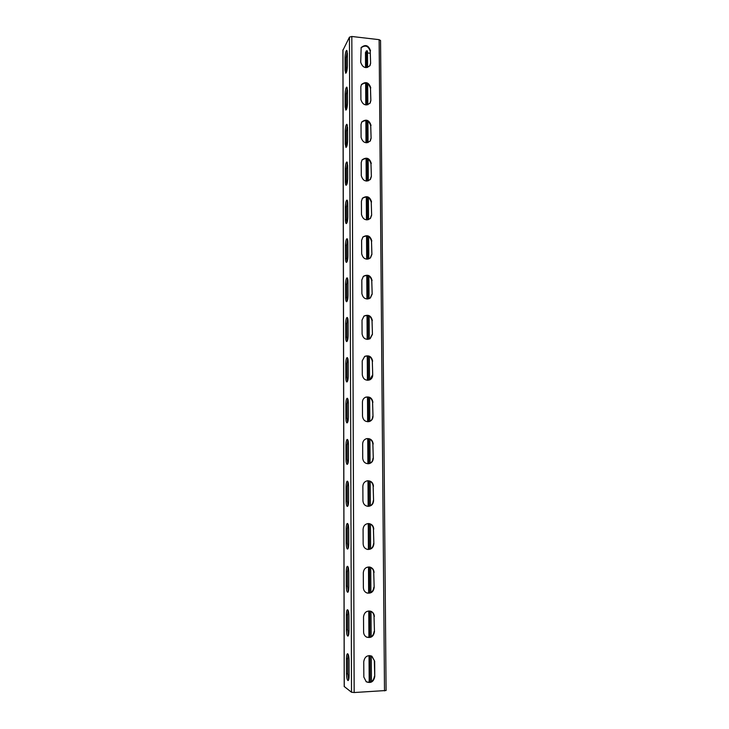 <?xml version="1.0" encoding="UTF-8"?>
<svg xmlns="http://www.w3.org/2000/svg" width="729" height="729" viewBox="0 0 729 729"><rect width="100%" height="100%" fill="white"/><g stroke="black" fill="none" stroke-linecap="round" stroke-linejoin="round"><path stroke-width="1.09" d="M365.53 52.798L366.386 50.83L367.498 50.957L367.598 67.451M370.214 682.207L370.05 655.608M369.94 637.292L369.785 611.002M369.676 592.996L369.521 567.007M369.412 549.301L369.257 523.65M369.147 506.208L368.992 480.903M368.892 463.69L368.737 438.73M368.637 421.699L368.491 397.114M368.382 380.265L368.236 356.053M368.136 339.368L367.99 315.539M367.89 299.018L367.753 275.553M367.653 259.196L367.507 236.087M367.416 219.885L367.279 197.122M367.179 181.084L367.042 158.667M366.942 142.784L366.815 120.704M366.714 104.967L366.587 83.215M366.487 67.633L366.386 50.83M371.435 681.679L371.28 655.927M371.152 636.781L370.997 611.349M370.879 592.504L370.724 567.417M370.605 548.837L370.45 524.087M370.341 505.753L370.186 481.34M370.068 463.261L369.922 439.177M369.813 421.335L369.658 397.569M369.548 379.955L369.403 356.517M369.293 339.076L369.147 316.003M369.047 298.744L368.901 276.027M368.792 258.932L368.655 236.561M368.546 219.639L368.409 197.614M368.309 180.856L368.172 159.159M368.063 142.565L367.935 121.205M367.835 104.766L367.698 83.726M370.241 53.253L367.507 52.944M342.967 50.219L349.446 37.161L351.815 36.477L379.126 39.667L380.556 40.523L386.088 690.509L354.166 692.532L351.515 692.249L344.27 686.536M374.66 661.167L371.89 656.218C367.38 654.806 364.673 656.629 363.753 661.668L363.835 677.031L366.25 681.77C370.897 683.538 373.731 681.779 374.761 676.485L374.66 661.167L371.726 656.127M374.36 616.534C374.223 614.037 373.093 612.296 370.952 611.312C366.714 610.455 364.236 612.324 363.525 616.907L363.607 632.052C363.698 634.367 364.7 636.053 366.596 637.11C371.015 638.312 373.64 636.49 374.46 631.642L374.023 616.397C373.904 613.982 372.829 612.26 370.788 611.248M374.059 572.511C373.868 569.677 372.473 567.864 369.904 567.08C366.031 566.77 363.826 568.666 363.306 572.757L363.379 587.702C363.525 590.326 364.755 592.094 367.061 593.023C371.17 593.652 373.54 591.784 374.159 587.41L373.731 572.429C373.549 569.677 372.218 567.882 369.74 567.044M373.767 529.09C373.476 525.882 371.808 524.033 368.774 523.559C365.347 523.732 363.443 525.618 363.078 529.218L363.151 543.952C363.379 546.932 364.874 548.773 367.644 549.447C371.343 549.548 373.421 547.661 373.868 543.788L373.439 529.063C373.166 525.937 371.553 524.096 368.61 523.55M373.476 486.261C373.057 482.662 371.107 480.821 367.626 480.757C364.691 481.313 363.106 483.154 362.86 486.261L362.933 500.805C363.279 504.176 365.056 506.017 368.282 506.354C371.508 505.999 373.275 504.14 373.576 500.759L373.148 486.289C372.756 482.771 370.861 480.93 367.471 480.776M373.193 444.007C372.601 440.024 370.387 438.247 366.532 438.658C364.09 439.478 362.796 441.227 362.65 443.897L362.723 458.24C363.206 461.995 365.265 463.817 368.901 463.699C371.635 463.024 373.093 461.229 373.284 458.313L372.865 444.089C372.319 440.188 370.15 438.393 366.377 438.703M372.911 402.317C372.136 397.988 369.685 396.294 365.557 397.223C363.561 398.189 362.523 399.811 362.431 402.089L362.504 416.241C363.16 420.369 365.475 422.118 369.448 421.508C371.699 420.624 372.883 418.929 373.002 416.432L372.583 402.444C371.863 398.207 369.466 396.485 365.402 397.296M372.628 361.183C371.672 356.554 369.029 354.95 364.71 356.381L362.222 360.846L362.295 374.806C363.133 379.262 365.666 380.921 369.876 379.809C371.708 378.816 372.656 377.248 372.719 375.107L372.309 361.365C371.407 356.827 368.819 355.196 364.555 356.472M372.355 320.596C371.216 315.721 368.427 314.217 363.999 316.085L362.021 320.149L362.085 333.928C363.115 338.648 365.812 340.215 370.177 338.63L372.446 334.338L372.036 320.815C370.961 316.04 368.227 314.509 363.844 316.204M372.082 280.528C370.769 275.462 367.872 274.049 363.397 276.309L361.812 279.982L361.885 293.577C363.088 298.526 365.912 299.993 370.35 297.997L372.173 294.097L371.772 280.802C370.532 275.844 367.689 274.386 363.252 276.455M371.817 240.998C370.341 235.768 367.37 234.446 362.896 237.016L361.611 240.342L361.684 253.765C363.051 258.877 365.967 260.271 370.432 257.92L371.908 254.375L371.498 241.308C370.122 236.205 367.206 234.829 362.75 237.18M371.553 201.969C369.94 196.62 366.915 195.372 362.459 198.206L361.411 201.213L361.484 214.463C362.996 219.721 365.976 221.024 370.441 218.39L371.644 215.183L371.243 202.325C369.74 197.103 366.76 195.791 362.313 198.388M371.289 163.442C369.567 158.011 366.496 156.817 362.085 159.861L361.219 162.594L361.283 175.671C362.924 181.029 365.958 182.277 370.387 179.407L371.38 176.482L370.979 163.843C369.375 158.539 366.359 157.282 361.939 160.061M371.034 125.406C369.202 119.911 366.104 118.763 361.748 121.971L361.028 124.468L361.092 137.38C362.842 142.82 365.912 144.005 370.296 140.952L371.116 138.282L370.724 125.853C369.029 120.495 365.985 119.274 361.611 122.199M370.779 87.863C368.856 82.304 365.748 81.201 361.447 84.537L360.837 86.824L360.901 99.572C362.75 105.067 365.84 106.215 370.168 103.017L370.861 100.575L370.478 88.346C368.701 82.942 365.639 81.757 361.311 84.792M370.523 50.784C368.528 45.198 365.402 44.123 361.165 47.558L360.709 62.247C362.65 67.788 365.748 68.9 370.022 65.583L370.614 63.332L370.223 51.303C368.382 45.881 365.32 44.715 361.028 47.832M374.761 676.485L374.323 660.966M374.424 676.266C373.458 681.451 370.678 683.246 366.086 681.661M374.46 631.642L374.023 616.397M374.123 631.478C373.348 636.226 370.788 638.075 366.432 637.028M374.159 587.41L373.731 572.429M373.831 587.31C373.239 591.593 370.933 593.47 366.906 592.959M373.868 543.788L373.439 529.063M373.53 543.743C373.12 547.534 371.097 549.42 367.48 549.42M373.576 500.759L373.148 486.289M373.248 500.768C372.966 504.067 371.261 505.926 368.118 506.345M373.284 458.313L372.865 444.089M372.956 458.368C372.783 461.202 371.38 462.988 368.737 463.726M373.002 416.432L372.583 402.444M372.683 416.541C372.574 418.965 371.444 420.633 369.284 421.553M372.719 375.107L372.309 361.365M372.401 375.271L369.712 379.882M372.446 334.338L372.036 320.815M372.127 334.538L370.013 338.73M372.173 294.097L371.772 280.802M371.863 294.352L370.195 298.125M371.908 254.375L371.498 241.308M371.59 254.676L370.277 258.066M371.644 215.183L371.243 202.325M371.325 215.529L370.277 218.563M371.38 176.482L370.979 163.843M371.07 176.874L370.232 179.598M371.116 138.282L370.724 125.853M370.815 138.72L370.132 141.162M370.861 100.575L370.478 88.346M370.56 101.049L370.013 103.245M370.614 63.332L370.223 51.303M370.314 63.851L369.858 65.829M346.503 673.769L346.466 658.715C346.512 655.653 346.876 653.986 347.56 653.713C348.444 654.168 348.945 656.382 349.073 660.374L349.109 675.601C349.073 678.644 348.708 680.294 348.043 680.567C347.141 680.084 346.621 677.815 346.503 673.769L347.751 673.705L348.635 679.783M346.393 629.683L346.357 614.839C346.412 611.704 346.794 609.991 347.496 609.699C348.353 610.109 348.836 612.214 348.945 616.014L348.991 631.022C348.936 634.148 348.562 635.843 347.87 636.125C346.995 635.688 346.512 633.537 346.393 629.683L347.633 629.637L348.471 635.378M346.293 586.207L346.257 571.554C346.311 568.347 346.712 566.588 347.441 566.278C348.262 566.652 348.717 568.638 348.827 572.256L348.863 587.064C348.808 590.253 348.416 592.003 347.697 592.303C346.858 591.902 346.393 589.87 346.293 586.207L347.523 586.171L348.298 591.584M346.193 543.305L346.157 528.853C346.22 525.563 346.63 523.759 347.387 523.431C348.17 523.768 348.608 525.655 348.699 529.09L348.744 543.697C348.681 546.969 348.28 548.764 347.533 549.083C346.731 548.718 346.284 546.796 346.193 543.305L347.414 543.287L348.134 548.381M346.084 500.978C346.175 504.295 346.594 506.117 347.368 506.445C348.134 506.108 348.553 504.268 348.626 500.914L348.58 486.507C348.498 483.245 348.079 481.459 347.332 481.149C346.548 481.495 346.129 483.354 346.056 486.717L346.084 500.978L347.305 500.978L347.259 486.717L347.933 481.814M345.993 459.215C346.065 462.368 346.466 464.091 347.204 464.4C347.997 464.036 348.426 462.14 348.508 458.714L348.462 444.49C348.389 441.391 347.997 439.696 347.277 439.414C346.475 439.787 346.029 441.701 345.956 445.146L345.993 459.215L347.195 459.224L347.159 445.155L347.87 440.088M345.892 418.009C345.956 420.998 346.339 422.638 347.04 422.911C347.851 422.528 348.307 420.578 348.389 417.07L348.353 403.037C348.28 400.093 347.906 398.49 347.223 398.225C346.393 398.626 345.938 400.595 345.856 404.121L345.892 418.009L347.086 418.027L347.05 404.139L347.806 398.909M345.792 377.33C345.847 380.183 346.211 381.732 346.876 381.987C347.715 381.577 348.18 379.572 348.271 375.973L348.234 362.131C348.17 359.333 347.815 357.811 347.168 357.575C346.321 358.003 345.856 360.017 345.756 363.625L345.792 377.33L346.977 377.367L346.94 363.662L347.742 358.258M345.692 337.19C345.746 339.896 346.093 341.363 346.722 341.6C347.578 341.163 348.061 339.103 348.161 335.422L348.125 321.762C348.07 319.102 347.733 317.662 347.113 317.443C346.248 317.899 345.765 319.967 345.664 323.658L345.692 337.19L346.876 337.235L346.84 323.712L347.678 318.136M345.601 297.569C345.646 300.138 345.974 301.533 346.576 301.742C347.441 301.277 347.933 299.163 348.043 295.4L348.006 281.913C347.961 279.389 347.642 278.022 347.059 277.822C346.175 278.305 345.683 280.437 345.564 284.21L345.601 297.569L346.776 297.623L346.74 284.274L347.605 278.533M345.51 258.449C345.546 260.9 345.856 262.221 346.421 262.413C347.314 261.911 347.815 259.743 347.933 255.897L347.897 242.584C347.851 240.187 347.56 238.893 347.004 238.702C346.102 239.221 345.592 241.417 345.473 245.272L345.51 258.449L346.676 258.522L346.639 245.345L347.542 239.431M345.409 219.839C345.455 222.163 345.737 223.411 346.275 223.603C347.177 223.065 347.697 220.832 347.824 216.905L347.788 203.765C347.751 201.477 347.469 200.256 346.949 200.083C346.038 200.639 345.51 202.881 345.382 206.817L345.409 219.839L346.576 219.921L346.539 206.908L347.478 200.83M345.318 181.712C345.355 183.927 345.628 185.111 346.138 185.284C347.05 184.71 347.578 182.423 347.724 178.414L347.687 165.437L346.886 161.938C345.965 162.54 345.428 164.845 345.291 168.864L345.318 181.712L346.475 181.803L346.439 168.955L347.405 162.722M345.236 144.069L345.993 147.458C346.922 146.848 347.46 144.497 347.615 140.415L347.578 127.602L346.831 124.276C345.892 124.914 345.355 127.283 345.2 131.375L345.236 144.069L346.375 144.169L346.339 131.484L347.341 125.087M345.145 106.899L345.865 110.115C346.804 109.468 347.35 107.063 347.505 102.889L347.469 90.241L346.767 87.079C345.828 87.762 345.273 90.186 345.109 94.36L345.145 106.899L346.275 107.008L346.248 94.478L347.268 87.927M345.054 70.184L345.728 73.255C346.676 72.554 347.232 70.084 347.405 65.838L347.368 53.345L346.712 50.337C345.756 51.066 345.191 53.554 345.027 57.81L345.054 70.184L346.184 70.303L346.147 57.928L347.195 51.221M346.466 658.715L347.706 658.651L347.751 673.705M347.706 658.651L348.207 654.414M346.357 614.839L347.596 614.793L347.633 629.637M347.596 614.793L348.134 610.392M346.257 571.554L347.487 571.527L347.523 586.171M347.487 571.527L348.07 566.952M346.157 528.853L347.368 528.835L347.414 543.287M347.368 528.835L347.997 524.105M347.97 505.771L347.305 500.978M347.806 463.735L347.195 459.224M347.651 422.255L347.086 418.027M347.496 381.331L346.977 377.367M347.341 340.953L346.876 337.235M347.195 301.095L346.776 297.623M347.05 261.757L346.676 258.522M346.904 222.937L346.576 219.921M346.767 184.601L346.475 181.803M346.63 146.766L346.375 144.169M346.503 109.405L346.275 107.008M346.375 72.508L346.184 70.303M365.53 52.36L365.621 67.606M365.712 83.015L365.84 104.949M365.931 120.504L366.058 142.766M366.158 158.475L366.286 181.084M366.377 196.939L366.514 219.885M366.614 235.904L366.751 259.205M366.842 275.38L366.988 299.045M367.079 315.375L367.225 339.404M367.325 355.898L367.462 380.301M367.562 396.968L367.708 421.754M367.808 438.585L367.963 463.762M368.063 480.766L368.209 506.345M368.309 523.55L368.464 549.456M368.564 566.952L368.719 593.16M368.828 610.957L368.983 637.465M369.093 655.571L369.248 682.399M379.126 39.667L384.502 690.901M351.815 36.477L354.166 692.532M349.446 37.161L351.515 692.249M342.967 49.809L344.27 686.709M346.056 486.717L347.259 486.717M345.956 445.146L347.159 445.155M345.856 404.121L347.05 404.139M345.756 363.625L346.94 363.662M345.664 323.658L346.84 323.712M345.564 284.21L346.74 284.274M345.473 245.272L346.639 245.345M345.382 206.817L346.539 206.908M345.291 168.864L346.439 168.955M345.2 131.375L346.339 131.484M345.109 94.36L346.248 94.478M345.027 57.81L346.147 57.928M365.466 52.579L365.557 67.597M365.648 83.006L365.776 104.94M365.867 120.495L365.994 142.766M366.095 158.466L366.222 181.074M366.313 196.93L366.45 219.885M366.55 235.895L366.687 259.205M366.778 275.371L366.924 299.036M367.015 315.365L367.161 339.395M367.252 355.898L367.398 380.301M367.498 396.959L367.644 421.754M367.744 438.585L367.89 463.762M367.99 480.766L368.145 506.345M368.245 523.55L368.4 549.456M368.5 566.952L368.655 593.16M368.765 610.957L368.92 637.474M369.02 655.581L369.184 682.408M342.912 50.009L344.216 686.627"/></g></svg>
